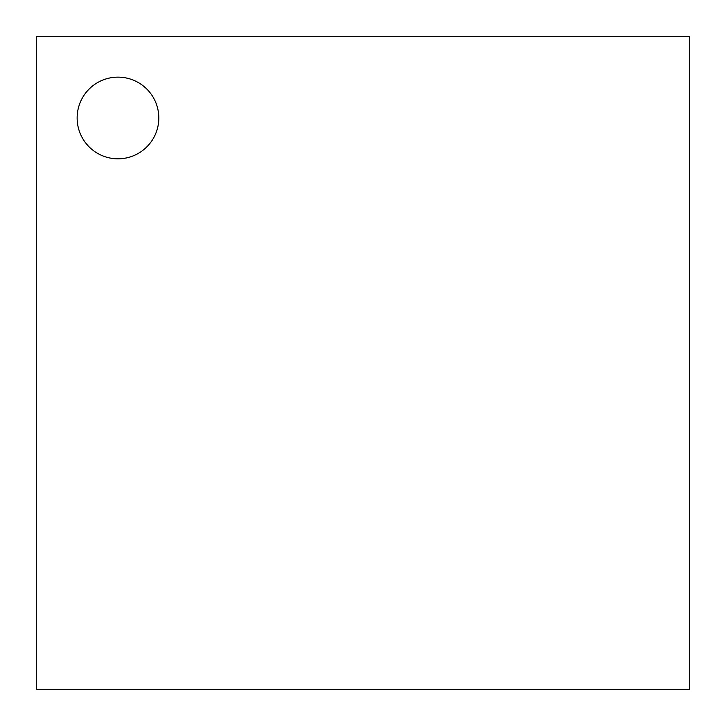 <?xml version="1.0" encoding="UTF-8"?>
<svg xmlns="http://www.w3.org/2000/svg" width="726" height="726" viewBox="0 0 726 726"><rect width="100%" height="100%" fill="white"/><g stroke="black" fill="none" stroke-linecap="round" stroke-linejoin="round"><path stroke-width="1.09" d="M36.3 689.7L36.3 36.3L689.7 36.3L689.7 689.7L36.3 689.7M158.812 117.975A40.837 40.837 0 0 0 97.556 82.61A40.837 40.837 0 0 0 97.556 153.34A40.837 40.837 0 0 0 158.812 117.975"/></g></svg>
